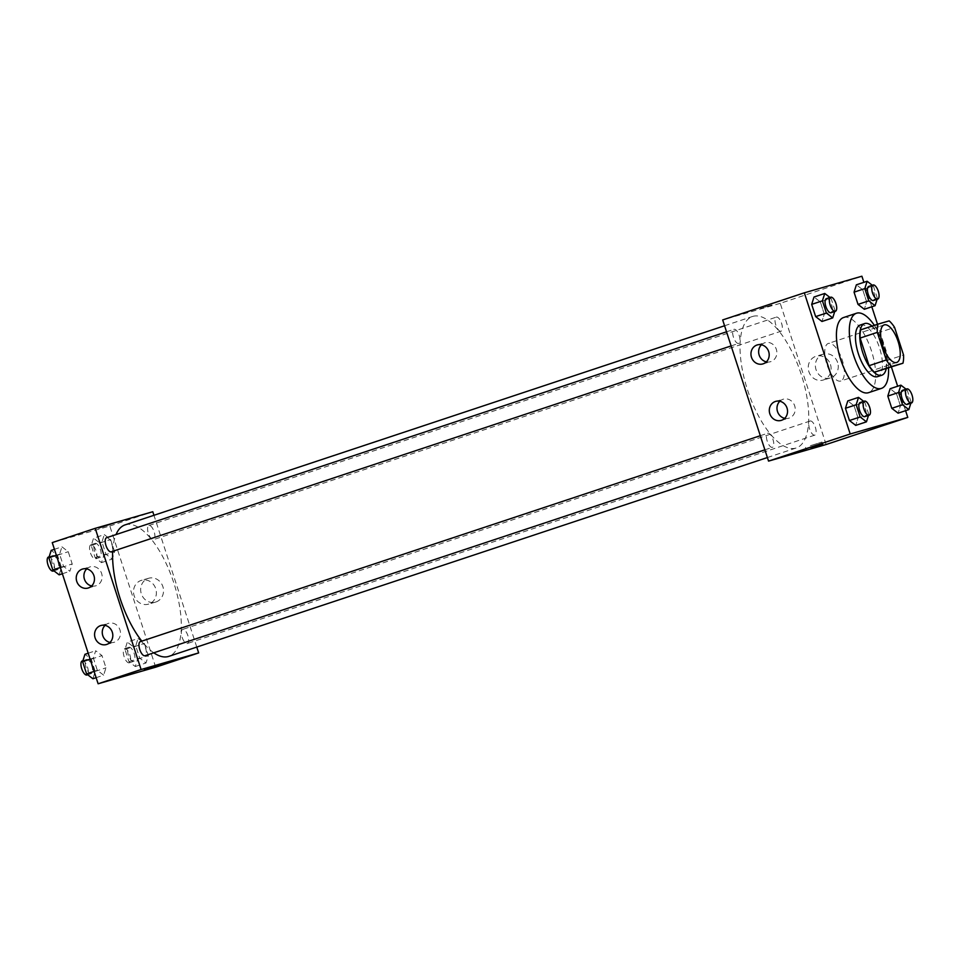 <?xml version="1.0" encoding="UTF-8"?>
<svg xmlns="http://www.w3.org/2000/svg" width="960" height="960" viewBox="0 0 960 960"><rect width="100%" height="100%" fill="white"/><g stroke="black" fill="none" stroke-linecap="round" stroke-linejoin="round"><path stroke-width="0.72" stroke-dasharray="4.8 3.6" d="M840.684 381.06A19.8 7.98 -108.4 0 1 826.932 364.608A19.8 7.98 -108.4 0 1 828.324 343.452A19.8 7.98 -108.4 0 1 842.136 359.724A19.8 7.98 -108.4 0 1 840.804 381.024A19.8 7.98 -108.4 0 1 840.684 381.06M885.756 368.94A26.58 10.716 -108.4 0 0 886.368 360.708L877.392 333.096A26.58 10.716 -108.4 0 0 871.992 326.592L860.736 329.832M886.2 368.796A27.216 10.98 71.6 0 0 872.016 326.088M860.364 324.984A27.216 10.98 -108.4 0 1 879.36 347.364A27.216 10.98 -108.4 0 1 877.524 376.644M877.392 333.096L894.576 327.384M886.368 360.708L903.552 354.996M871.992 326.592L889.176 320.88M874.32 325.32A39.588 15.96 -108.4 0 1 888.504 368.028M843.576 317.532A39.588 15.96 -108.4 0 1 871.2 350.064A39.588 15.96 -108.4 0 1 868.536 392.676M905.592 410.688L897.648 386.232M891.42 367.068L877.512 324.264M871.824 306.78L863.88 282.324M868.488 415.416L868.8 414.456L858.048 418.032L855.72 425.388L858.048 418.032L854.076 405.804L847.776 400.932L854.076 405.804L864.828 402.24L863.7 401.364M834.732 311.508L835.032 310.548L824.292 314.124L821.964 321.48L824.292 314.124L820.32 301.896L814.008 297.024L820.32 301.896L831.06 298.332L829.944 297.456M877.104 299.304L877.404 298.344L866.664 301.908L864.324 309.264L866.664 301.908L862.692 289.68L856.38 284.82L862.692 289.68L873.432 286.116L872.304 285.252M910.86 403.212L911.16 402.252L900.42 405.816L898.092 413.172L900.42 405.816L896.448 393.588L890.148 388.728L896.448 393.588L907.188 390.024L906.072 389.16M772.008 304.956L760.416 308.604L772.008 304.956M826.116 444.516L780.24 303.336L861.9 276.216M780.24 303.336L722.676 319.932M837.6 362.496A12.408 11.352 -106.1 0 0 823.38 354.144A12.408 11.352 -106.1 0 0 815.904 369.216A12.408 11.352 -106.1 0 0 830.256 378A12.408 11.352 -106.1 0 0 837.6 362.496M830.46 364.548A12.408 11.352 73.9 0 1 823.116 380.064A12.408 11.352 73.9 0 1 808.764 371.28A12.408 11.352 73.9 0 1 816.24 356.208A12.408 11.352 73.9 0 1 830.46 364.548M810.396 445.704L821.988 442.056L810.396 445.704M766.368 361.86A9.9 9.06 -106.1 0 0 770.496 361.728A9.9 9.06 -106.1 0 0 776.448 349.716A9.9 9.06 -106.1 0 0 765.012 342.708A9.9 9.06 -106.1 0 0 761.448 344.784M784.728 418.332A9.9 9.06 -106.1 0 0 788.844 418.2A9.9 9.06 -106.1 0 0 794.796 406.188A9.9 9.06 -106.1 0 0 783.36 399.18A9.9 9.06 -106.1 0 0 779.808 401.268M810.168 421.008A7.428 2.988 -108.4 0 1 815.328 427.188A7.428 2.988 -108.4 0 1 814.8 435.12A7.428 2.988 -108.4 0 1 809.616 429.012A7.428 2.988 -108.4 0 1 810.12 421.02A7.428 2.988 -108.4 0 1 810.168 421.008M738.624 343.428A7.428 2.988 -108.4 0 1 733.476 337.26A7.428 2.988 -108.4 0 1 733.992 329.328A7.428 2.988 -108.4 0 1 739.176 335.436A7.428 2.988 -108.4 0 1 738.672 343.416A7.428 2.988 -108.4 0 1 738.624 343.428M772.392 447.336A7.428 2.988 -108.4 0 1 767.232 441.168A7.428 2.988 -108.4 0 1 767.748 433.236A7.428 2.988 -108.4 0 1 772.932 439.344A7.428 2.988 -108.4 0 1 772.428 447.324A7.428 2.988 -108.4 0 1 772.392 447.336M780.996 331.224A7.428 2.988 -108.4 0 1 775.836 325.044A7.428 2.988 -108.4 0 1 776.364 317.112A7.428 2.988 -108.4 0 1 781.536 323.22A7.428 2.988 -108.4 0 1 781.044 331.212A7.428 2.988 -108.4 0 1 780.996 331.224L153.588 539.604A7.428 2.988 -108.4 0 1 153.54 539.628A7.428 2.988 -108.4 0 1 148.392 533.448A7.428 2.988 -108.4 0 1 148.908 525.516A7.428 2.988 -108.4 0 1 154.092 531.624A7.428 2.988 -108.4 0 1 153.588 539.604M795.804 448.104A69.288 27.936 -108.4 0 1 747.708 390.492A69.288 27.936 -108.4 0 1 752.556 316.476A69.288 27.936 -108.4 0 1 800.916 373.416A69.288 27.936 -108.4 0 1 796.236 447.972A69.288 27.936 -108.4 0 1 795.804 448.104M153.768 652.812A69.288 27.936 -108.4 0 1 141.828 641.136M112.692 551.328A69.288 27.936 -108.4 0 1 116.016 534.588M125.1 524.88A69.288 27.936 -108.4 0 1 173.46 581.82A69.288 27.936 -108.4 0 1 168.78 656.376M182.712 629.412A7.428 2.988 71.6 0 0 182.664 629.424A7.428 2.988 71.6 0 0 182.172 637.416A7.428 2.988 71.6 0 0 187.344 643.512A7.428 2.988 71.6 0 0 187.872 635.592A7.428 2.988 71.6 0 0 182.712 629.412M106.536 537.732A7.428 2.988 -108.4 0 1 111.72 543.828A7.428 2.988 -108.4 0 1 111.216 551.82M140.304 641.64A7.428 2.988 -108.4 0 1 145.476 647.736A7.428 2.988 -108.4 0 1 144.984 655.728M196.764 647.076L153.948 515.292M138.06 638.52L144.36 643.392L148.332 655.62L146.004 662.976L139.704 658.104L135.732 645.876L138.06 638.52L135.732 645.876L139.704 658.104L146.004 662.976L148.332 655.62L144.36 643.392L138.06 638.52L127.32 642.084L124.98 649.452L128.952 661.668L135.264 666.54L137.592 659.184L133.62 646.956L127.32 642.084M104.304 534.612L110.604 539.484L114.576 551.712L112.248 559.068L105.936 554.196L101.964 541.968L104.304 534.612L101.964 541.968L105.936 554.196L112.248 559.068L114.576 551.712L110.604 539.484L104.304 534.612L93.552 538.176L91.224 545.544L95.196 557.76L101.496 562.632L103.836 555.276L99.864 543.048L93.552 538.176M61.932 546.828L68.232 551.688L72.204 563.916L69.876 571.272L63.576 566.412L59.592 554.184L61.932 546.828L59.592 554.184L63.576 566.412L69.876 571.272L72.204 563.916L68.232 551.688L61.932 546.828L54.432 549.312M155.688 667.188L109.812 526.008L52.248 542.604M103.632 675.18L97.332 670.32L93.36 658.092L95.688 650.736L102 655.596L105.972 667.824L103.632 675.18L105.972 667.824L102 655.596L95.688 650.736L93.36 658.092L97.332 670.32L103.632 675.18L96.132 677.676M91.644 585.96A9.9 9.06 -106.1 0 0 95.76 585.828A9.9 9.06 -106.1 0 0 101.724 573.816A9.9 9.06 -106.1 0 0 90.288 566.808A9.9 9.06 -106.1 0 0 86.724 568.896M109.992 642.432A9.9 9.06 -106.1 0 0 114.12 642.3A9.9 9.06 -106.1 0 0 120.072 630.288A9.9 9.06 -106.1 0 0 108.636 623.28A9.9 9.06 -106.1 0 0 105.072 625.368M155.928 601.98A12.408 11.352 -106.1 0 0 162.936 586.812A12.408 11.352 -106.1 0 0 148.656 578.256A12.408 11.352 -106.1 0 0 141.18 593.328A12.408 11.352 -106.1 0 0 155.532 602.1A12.408 11.352 -106.1 0 0 155.928 601.98M109.812 526.008L152.796 511.74M114.336 523.248L98.58 528.42L114.336 523.248M148.788 604.044A12.408 11.352 73.9 0 1 148.392 604.164A12.408 11.352 73.9 0 1 134.04 595.38A12.408 11.352 73.9 0 1 141.516 580.308A12.408 11.352 73.9 0 1 155.796 588.876A12.408 11.352 73.9 0 1 148.788 604.044M160.92 664.248L144.456 669.6M133.584 661.38A7.428 2.988 -108.4 0 1 128.424 655.2A7.428 2.988 -108.4 0 1 128.952 647.268A7.428 2.988 -108.4 0 1 134.124 653.376A7.428 2.988 -108.4 0 1 133.632 661.356A7.428 2.988 -108.4 0 1 133.584 661.38M124.98 649.452L135.732 645.876M128.952 661.668L139.704 658.104M135.264 666.54L146.004 662.976M137.592 659.184L148.332 655.62M133.62 646.956L144.36 643.392M129.288 662.808A7.428 2.988 -108.4 0 1 124.128 656.628A7.428 2.988 -108.4 0 1 124.656 648.696A7.428 2.988 -108.4 0 1 129.828 654.804A7.428 2.988 -108.4 0 1 129.336 662.784A7.428 2.988 -108.4 0 1 129.288 662.808M99.816 557.472A7.428 2.988 -108.4 0 1 94.668 551.292A7.428 2.988 -108.4 0 1 95.184 543.36A7.428 2.988 -108.4 0 1 100.368 549.468A7.428 2.988 -108.4 0 1 99.864 557.448A7.428 2.988 -108.4 0 1 99.816 557.472L95.568 558.876A7.428 2.988 -108.4 0 1 95.52 558.888A7.428 2.988 -108.4 0 1 90.372 552.72A7.428 2.988 -108.4 0 1 90.888 544.788A7.428 2.988 -108.4 0 1 96.072 550.896A7.428 2.988 -108.4 0 1 95.568 558.876M91.224 545.544L101.964 541.968M95.196 557.76L105.936 554.196M101.496 562.632L112.248 559.068M103.836 555.276L114.576 551.712M99.864 543.048L110.604 539.484M92.892 678.756L95.22 671.4L91.248 659.172L84.948 654.3M91.212 673.584A7.428 2.988 -108.4 0 1 86.064 667.416A7.428 2.988 -108.4 0 1 86.58 659.484A7.428 2.988 -108.4 0 1 91.764 665.58A7.428 2.988 -108.4 0 1 91.26 673.572A7.428 2.988 -108.4 0 1 91.212 673.584M88.188 653.22L95.688 650.736M90.12 659.172L93.36 658.092M94.092 671.388L97.332 670.32M95.22 671.4L105.972 667.824M91.248 659.172L102 655.596M82.284 660.912A7.428 2.988 -108.4 0 1 87.468 667.008A7.428 2.988 -108.4 0 1 86.964 675M59.136 574.848L61.464 567.492L57.492 555.264L51.18 550.392M57.456 569.676A7.428 2.988 -108.4 0 1 52.296 563.508A7.428 2.988 -108.4 0 1 52.812 555.576A7.428 2.988 -108.4 0 1 57.996 561.672A7.428 2.988 -108.4 0 1 57.492 569.664A7.428 2.988 -108.4 0 1 57.456 569.676M56.364 555.252L59.592 554.184M60.336 567.48L63.576 566.412M62.376 573.768L69.876 571.272M61.464 567.492L72.204 563.916M57.492 555.264L68.232 551.688M48.516 557.004A7.428 2.988 -108.4 0 1 53.7 563.1A7.428 2.988 -108.4 0 1 53.196 571.092M911.16 402.252L907.188 390.024M902.52 390.336A7.428 2.988 -108.4 0 1 907.704 396.432A7.428 2.988 -108.4 0 1 907.2 404.424M900.42 405.816L896.448 393.588M877.404 298.344L873.432 286.116M868.764 286.428A7.428 2.988 -108.4 0 1 873.936 292.524A7.428 2.988 -108.4 0 1 873.444 300.516M866.664 301.908L862.692 289.68M868.8 414.456L864.828 402.24M860.148 402.552A7.428 2.988 -108.4 0 1 865.332 408.648A7.428 2.988 -108.4 0 1 864.828 416.64M858.048 418.032L854.076 405.804M835.032 310.548L831.06 298.332M826.392 298.644A7.428 2.988 -108.4 0 1 831.576 304.74A7.428 2.988 -108.4 0 1 831.072 312.732M824.292 314.124L820.32 301.896M884.196 324.9L828.324 343.452M896.676 362.472L840.804 381.024M823.38 354.144L816.24 356.208M830.256 378L823.116 380.064M822.756 444.432L821.988 442.056M806.292 449.784L805.512 447.408M762.816 363.936L770.496 361.728M757.332 344.916L765.012 342.708M781.164 420.408L788.844 418.2M775.68 401.388L783.36 399.18M767.388 457.548L796.236 447.972M724.572 325.764L752.556 316.476M810.12 421.02L182.664 629.424M814.8 435.12L187.344 643.512M731.124 345.924L738.672 343.416M726.54 331.8L733.992 329.328M764.88 449.832L772.428 447.324M760.296 435.708L767.748 433.236M148.908 525.516L776.364 317.112M88.092 588.048L95.76 585.828M82.608 569.028L90.288 566.808M106.44 644.52L114.12 642.3M100.956 625.5L108.636 623.28M148.656 578.256L141.516 580.308M155.532 602.1L148.392 604.164M129.336 662.784L133.632 661.356M124.656 648.696L128.952 647.268M90.888 544.788L95.184 543.36M87.708 674.748L91.26 673.572M82.92 660.696L86.58 659.484M53.952 570.84L57.492 569.664M49.152 556.788L52.812 555.576"/><path stroke-width="1.44" d="M896.544 362.508A19.8 7.98 -108.4 0 1 882.804 346.044A19.8 7.98 -108.4 0 1 884.196 324.9A19.8 7.98 -108.4 0 1 898.008 341.16A19.8 7.98 -108.4 0 1 896.676 362.472A19.8 7.98 -108.4 0 1 896.544 362.508M903.552 354.996L894.576 327.384A26.58 10.716 -108.4 0 0 889.176 320.88L877.92 324.132A26.58 10.716 -108.4 0 0 877.308 332.364L886.284 359.976A26.58 10.716 -108.4 0 0 891.684 366.48L902.94 363.24A26.58 10.716 -108.4 0 0 903.552 354.996M877.308 332.364L860.124 338.076L869.088 365.688L886.284 359.976M891.684 366.48L874.488 372.192L902.94 363.24M874.488 372.192A26.58 10.716 -108.4 0 1 869.088 365.688M860.124 338.076A26.58 10.716 -108.4 0 1 860.736 329.832L877.92 324.132M872.016 326.088A27.216 10.98 71.6 0 0 864.66 323.556A27.216 10.98 71.6 0 0 862.692 352.428A27.216 10.98 71.6 0 0 881.82 375.216A27.216 10.98 71.6 0 0 886.2 368.796M881.82 375.216L877.524 376.644A27.216 10.98 -108.4 0 1 877.356 376.704A27.216 10.98 -108.4 0 1 858.396 353.856A27.216 10.98 -108.4 0 1 860.364 324.984L864.66 323.556M888.504 368.028A39.588 15.96 -108.4 0 1 881.424 388.392A39.588 15.96 -108.4 0 1 881.172 388.464A39.588 15.96 -108.4 0 1 853.692 355.548A39.588 15.96 -108.4 0 1 856.464 313.248A39.588 15.96 -108.4 0 1 874.32 325.32M881.424 388.392L868.536 392.676A39.588 15.96 -108.4 0 1 868.284 392.748A39.588 15.96 -108.4 0 1 840.804 359.832A39.588 15.96 -108.4 0 1 843.576 317.532L856.464 313.248M863.88 282.324L861.9 276.216L804.336 292.812L850.2 433.992L907.776 417.396L905.592 410.688M897.648 386.232L891.42 367.068M877.512 324.264L871.824 306.78M863.7 401.364L858.516 397.368L847.776 400.932L845.448 408.288L849.42 420.516L855.72 425.388L866.46 421.824L868.488 415.416M829.944 297.456L824.76 293.46L814.008 297.024L811.68 304.38L815.652 316.608L821.964 321.48L832.704 317.916L834.732 311.508M872.304 285.252L867.132 281.244L856.38 284.82L854.052 292.176L858.024 304.404L864.324 309.264L875.076 305.7L877.104 299.304M906.072 389.16L900.888 385.152L890.148 388.728L887.808 396.084L891.792 408.312L898.092 413.172L908.832 409.608L910.86 403.212M850.2 433.992L768.552 461.112L722.676 319.932L804.336 292.812M768.552 461.112L826.116 444.516L907.776 417.396M811.164 448.068L822.756 444.432L811.164 448.068M751.476 357.288A9.9 9.06 73.9 0 1 757.332 344.916A9.9 9.06 73.9 0 1 768.78 351.924A9.9 9.06 73.9 0 1 762.816 363.936A9.9 9.06 73.9 0 1 751.476 357.288M769.824 413.76A9.9 9.06 73.9 0 1 775.68 401.388A9.9 9.06 73.9 0 1 787.128 408.396A9.9 9.06 73.9 0 1 781.164 420.408A9.9 9.06 73.9 0 1 769.824 413.76M761.448 344.784A9.9 9.06 -106.1 0 0 759.156 355.068A9.9 9.06 -106.1 0 0 766.368 361.86M779.808 401.268A9.9 9.06 -106.1 0 0 777.504 411.54A9.9 9.06 -106.1 0 0 784.728 418.332M767.388 457.548L168.78 656.376A69.288 27.936 -108.4 0 1 168.348 656.508A69.288 27.936 -108.4 0 1 153.768 652.812M141.828 641.136A69.288 27.936 -108.4 0 1 112.692 551.328M116.016 534.588A69.288 27.936 -108.4 0 1 125.1 524.88L724.572 325.764M731.124 345.924L111.216 551.82A7.428 2.988 -108.4 0 1 111.168 551.832A7.428 2.988 -108.4 0 1 106.02 545.664A7.428 2.988 -108.4 0 1 106.536 537.732L726.54 331.8M764.88 449.832L144.984 655.728A7.428 2.988 -108.4 0 1 144.936 655.74A7.428 2.988 -108.4 0 1 139.776 649.572A7.428 2.988 -108.4 0 1 140.304 641.64L760.296 435.708M141.096 669.516L95.22 528.336L52.248 542.604L98.124 683.784L141.096 669.516L198.66 652.92L196.764 647.076M153.948 515.292L152.796 511.74L95.22 528.336M82.296 569.124A9.9 9.06 73.9 0 1 82.608 569.028A9.9 9.06 73.9 0 1 94.044 576.024A9.9 9.06 73.9 0 1 88.092 588.048A9.9 9.06 73.9 0 1 76.752 581.388A9.9 9.06 73.9 0 1 82.296 569.124M106.752 644.424A9.9 9.06 73.9 0 1 106.44 644.52A9.9 9.06 73.9 0 1 95.1 637.86A9.9 9.06 73.9 0 1 100.956 625.5A9.9 9.06 73.9 0 1 112.344 632.328A9.9 9.06 73.9 0 1 106.752 644.424M98.124 683.784L155.688 667.188L198.66 652.92M86.724 568.896A9.9 9.06 -106.1 0 0 84.432 579.18A9.9 9.06 -106.1 0 0 91.644 585.96M105.072 625.368A9.9 9.06 -106.1 0 0 102.78 635.652A9.9 9.06 -106.1 0 0 109.992 642.432M144.456 669.6L160.92 664.248M88.188 653.22L84.948 654.3L82.62 661.656L86.592 673.884L92.892 678.756L96.132 677.676M82.62 661.656L90.12 659.172M86.592 673.884L94.092 671.388M87.708 674.748L86.964 675A7.428 2.988 -108.4 0 1 86.916 675.012A7.428 2.988 -108.4 0 1 81.756 668.844A7.428 2.988 -108.4 0 1 82.284 660.912L82.92 660.696M54.432 549.312L51.18 550.392L48.852 557.748L52.824 569.976L59.136 574.848L62.376 573.768M48.852 557.748L56.364 555.252M52.824 569.976L60.336 567.48M53.952 570.84L53.196 571.092A7.428 2.988 -108.4 0 1 53.148 571.104A7.428 2.988 -108.4 0 1 48 564.936A7.428 2.988 -108.4 0 1 48.516 557.004L49.152 556.788M900.888 385.152L898.56 392.508L902.532 404.736L908.832 409.608M911.496 402.996L907.2 404.424A7.428 2.988 -108.4 0 1 907.152 404.436A7.428 2.988 -108.4 0 1 902.004 398.268A7.428 2.988 -108.4 0 1 902.52 390.336L906.816 388.908A7.428 2.988 -108.4 0 1 912 395.004A7.428 2.988 -108.4 0 1 911.496 402.996A7.428 2.988 -108.4 0 1 911.448 403.008A7.428 2.988 -108.4 0 1 906.3 396.84A7.428 2.988 -108.4 0 1 906.816 388.908M890.148 388.728L887.808 396.084L898.56 392.508M887.808 396.084L891.792 408.312L902.532 404.736M891.792 408.312L898.092 413.172M867.132 281.244L864.792 288.6L868.764 300.828L875.076 305.7M877.74 299.088L873.444 300.516A7.428 2.988 -108.4 0 1 873.396 300.528A7.428 2.988 -108.4 0 1 868.236 294.36A7.428 2.988 -108.4 0 1 868.764 286.428L873.06 285A7.428 2.988 -108.4 0 1 878.244 291.096A7.428 2.988 -108.4 0 1 877.74 299.088A7.428 2.988 -108.4 0 1 877.692 299.1A7.428 2.988 -108.4 0 1 872.532 292.932A7.428 2.988 -108.4 0 1 873.06 285M856.38 284.82L854.052 292.176L864.792 288.6M854.052 292.176L858.024 304.404L868.764 300.828M858.024 304.404L864.324 309.264M858.516 397.368L856.188 404.724L860.16 416.952L866.46 421.824M869.124 415.212A7.428 2.988 -108.4 0 1 869.088 415.224L864.828 416.64A7.428 2.988 -108.4 0 1 864.78 416.652A7.428 2.988 -108.4 0 1 859.632 410.484A7.428 2.988 -108.4 0 1 860.148 402.552L864.444 401.124A7.428 2.988 -108.4 0 1 869.628 407.22A7.428 2.988 -108.4 0 1 869.124 415.212A7.428 2.988 -108.4 0 1 863.928 409.056A7.428 2.988 -108.4 0 1 864.444 401.124M847.776 400.932L845.448 408.288L856.188 404.724M845.448 408.288L849.42 420.516L860.16 416.952M849.42 420.516L855.72 425.388M824.76 293.46L822.42 300.816L826.404 313.044L832.704 317.916M835.368 311.304L831.072 312.732A7.428 2.988 -108.4 0 1 831.024 312.744A7.428 2.988 -108.4 0 1 825.876 306.576A7.428 2.988 -108.4 0 1 826.392 298.644L830.688 297.216A7.428 2.988 -108.4 0 1 835.872 303.312A7.428 2.988 -108.4 0 1 835.368 311.304A7.428 2.988 -108.4 0 1 835.32 311.316A7.428 2.988 -108.4 0 1 830.172 305.148A7.428 2.988 -108.4 0 1 830.688 297.216M814.008 297.024L811.68 304.38L822.42 300.816M811.68 304.38L815.652 316.608L826.404 313.044M815.652 316.608L821.964 321.48"/></g></svg>
